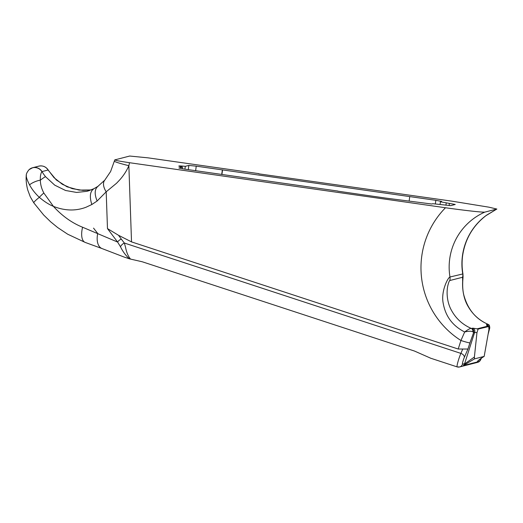 <?xml version="1.0" encoding="UTF-8"?>
<svg xmlns="http://www.w3.org/2000/svg" width="523" height="523" viewBox="0 0 523 523"><rect width="100%" height="100%" fill="white"/><g stroke="black" fill="none" stroke-linecap="round" stroke-linejoin="round"><path stroke-width="0.78" d="M258.767 173.832L451.499 201.1L488.913 207.173L496.817 209.05L484.756 212.135A60.289 59.825 -104.4 0 0 449.715 258.865A60.289 59.825 -104.4 0 0 449.97 277L462.947 273.921C461.914 267.789 461.816 261.644 462.652 255.492C465.156 239.07 472.897 225.812 485.874 215.724L496.85 209.037L486.71 215.084A14.768 8.917 -128.1 0 1 486.285 215.384A60.289 59.825 75.6 0 0 462.469 255.603A60.289 59.825 75.6 0 0 462.718 273.738A8.44 8.375 -104.4 0 1 462.561 277.262L449.813 280.524C449.277 280.831 448.629 282.479 447.871 285.466C446.354 292.115 446.877 302.359 451.611 310.603C456.115 318.71 462.626 324.626 471.145 328.352L471.713 328.411A3.347 3.321 75.6 0 1 473.622 332.543L469.929 342.853A8.44 0.562 -162.2 0 1 460.94 340.493L464.685 331.981C452.741 325.934 445.596 316.461 443.262 303.562C440.647 291.599 447.936 277.471 449.97 277A8.44 8.375 -104.4 0 1 449.813 280.524M488.162 333.851L489.574 328.464A3.347 3.321 -104.4 0 0 487.671 324.332L487.639 324.136C479.231 320.364 472.707 314.441 468.078 306.373C463.208 298.169 462.299 288.036 462.646 281.688L462.561 277.262M469.929 342.853L467.948 349.037L458.207 349.031L460.94 340.493A85.602 84.942 75.6 0 1 435.11 315.075L434.992 314.898A85.602 84.942 75.6 0 1 421.773 256.093A85.602 84.942 75.6 0 1 445.491 207.749C460.43 209.86 480.395 212.312 484.756 212.135M478.068 360.837L477.283 361.753C477.793 360.674 480.088 358.889 484.167 356.405L488.953 329.516L488.685 326.365A24.45 1.621 -162.2 0 1 488.018 326.051C486.56 325.254 486.096 324.77 486.619 324.6L487.671 324.332M471.713 328.411L472.772 328.143L477.139 328.836A24.45 1.621 -162.2 0 1 478.146 329.065L476.969 332.582L473.622 332.543L472.89 331.804C471.203 331 468.464 331.059 464.685 331.981C467.693 329.706 469.85 328.503 471.145 328.352A3.347 3.046 103.2 0 1 472.89 331.804M107.477 228.597L106.189 191.804L97.134 201.009L91.826 204.526L86.079 207.219C75.737 211.168 64.845 210.88 53.405 206.356C62.106 215.934 71.834 222.89 82.595 227.237L117.616 242.064L107.477 228.597L118.531 235.291L121.336 239.135A4.217 2.19 144.5 0 0 117.616 242.064L120.506 246.797C122.807 251.583 125.795 255.597 129.469 258.846L124.873 257.29M258.793 173.629L148.048 157.848L129.684 156.037L114.779 159.894L110.615 171.511L104.79 180.134A16.88 9.152 -139.6 0 0 106.189 191.804L116.557 183.24L119.675 179.958C123.663 175.473 126.723 170.727 128.861 165.699L131.528 241.894L118.531 235.291M114.478 161.241A16.88 0.987 13.5 0 0 128.861 165.699A59.073 58.615 75.6 0 0 129.501 162.705C119.519 161.234 114.655 160.273 114.903 159.822M97.723 233.474L93.539 228.126L97.723 233.474A16.88 9.636 110.4 0 0 102.057 248.575L124.886 257.342M91.146 189.954L79.078 190.091L67.003 186.789L56.307 179.971L48.07 170.021L41.984 171.583A42.193 41.873 -104.4 0 0 45.54 176.689L54.745 185.162L65.538 190.483L76.626 192.438L86.923 191.32L89.61 190.516M337.766 191.039L184.678 169.125L178.853 168.014L182.442 167.072A16.749 0.791 7.8 0 1 178.801 166.079A16.749 0.791 7.8 0 1 185.319 166.34L188.862 165.431L196.249 166.164L435.836 200.316L441.667 201.433L440.425 201.786L455.245 204.467L450.754 205.631L432.802 203.715L431.658 204.009L385.046 197.995L337.747 191.156M445.491 207.749L129.501 162.705M221.922 174.525L222.563 169.825M222.34 169.883L221.706 174.492M409.744 196.596L409.13 201.12M185.319 166.34L184.933 169.164M182.213 168.752L182.442 167.072M430.697 358.203L414.412 351.025L142.243 261.768L129.469 258.846M458.207 349.031L131.528 241.894M121.336 239.135L124.356 243.032L125.54 247.235C126.52 252.452 128.207 256.42 130.593 259.133M489.731 328.15C489.62 325.803 489.221 324.646 488.541 324.678A3.347 3.256 -49.3 0 1 488.547 324.678L488.541 324.678A3.347 3.256 -49.3 0 0 487.639 324.136L487.599 324.09C475.662 318.925 467.725 309.23 463.803 295.011C461.855 287.173 463.018 278.197 463.064 276.863L462.947 273.921M489.574 328.464L489.626 327.522L489.574 328.464L489.09 328.588M464.084 365.132A3.347 3.177 -120.8 0 0 465.032 363.616L474.407 357.006L474.466 358.889L463.385 365.531L465.032 363.616A21.097 1.399 17.8 0 0 464.627 363.642L474.675 332.275A3.347 3.321 -104.4 0 0 472.772 328.143M477.891 329.3A3.347 2.693 -77.4 0 0 477.139 328.836L488.018 326.051A3.347 3.046 -63.9 0 1 488.475 326.228L487.861 325.966M488.9 326.483L478.146 329.065M478.015 360.896A3.347 3.328 -159.3 0 1 477.283 361.753M474.466 358.889L484.187 356.398C482.075 357.359 477.689 360.942 478.257 360.641L478.264 360.38M474.407 357.006L476.969 332.582M467.948 349.037L464.313 357.444A4.217 0.445 108.2 0 0 462.803 361.838A4.217 0.445 108.2 0 0 462.476 364.198A4.217 4.184 -104.4 0 1 457.207 366.898A8.44 0.883 -71.8 0 1 457.148 366.898A8.44 0.883 -71.8 0 1 457.919 361.942A8.44 0.883 -71.8 0 1 460.874 353.391L124.356 243.032A4.217 2.04 139.9 0 0 120.506 246.797M45.54 176.689A16.88 0.883 140.9 0 0 40.336 180.154A8.44 2.419 159 0 0 29.556 184.881C27.039 179.945 25.987 176.735 26.392 175.251M43.84 193.02A8.44 1.477 138.1 0 0 39.33 197.321C44.122 201.447 48.816 204.46 53.405 206.356L43.84 193.02C41.585 188.757 40.415 184.469 40.336 180.154C40.199 176.329 40.709 173.486 41.873 171.629A8.44 8.316 -131.8 0 0 29.118 169.622A8.44 8.316 -131.8 0 0 29.118 169.629C27.072 172.041 26.111 174.054 26.242 175.663L26.242 175.636M30.517 168.615A8.44 8.375 75.6 0 1 41.984 171.583L41.873 171.629M47.894 169.537L47.894 169.537A8.44 8.296 145 0 1 48.227 170.06L48.07 170.021A8.44 8.375 -104.4 0 0 38.78 166.151L38.78 166.151C42.553 165.399 45.586 166.53 47.894 169.537L48.227 170.06M26.242 175.663L26.242 175.663C25.862 179.834 26.353 184.599 27.726 189.941L30.282 196.779L33.825 202.872A16.88 1.674 145.1 0 1 39.33 197.321C35.25 193.53 31.995 189.385 29.556 184.881M82.595 227.237A16.88 7.799 109.7 0 0 85.256 242.443L67.709 234.226L57.628 227.518L50.626 221.791L43.664 215.005L33.825 202.872M97.134 201.009C94.218 193.772 94.598 188.81 98.265 186.123M91.826 204.526C89.296 196.4 90.061 191.098 94.114 188.613M86.916 191.32L93.879 188.725L97.886 186.365L104.79 180.134M196.249 166.164L195.635 170.688M435.352 203.852L435.836 200.316M188.28 169.642L188.862 165.431M464.313 357.444A4.217 2.765 23.4 0 0 460.874 353.391L462.672 349.227M486.619 324.6A3.347 3.321 75.6 0 1 488.299 326.136M478.27 360.622A4.217 4.184 75.6 0 1 477.231 361.988L463.385 365.531A4.217 4.184 -104.4 0 0 464.627 363.642L462.476 364.198M478.97 359.974L480.63 359.549A4.217 0.445 108.2 0 0 481.454 358.065M430.285 358.085L457.148 366.898L459.534 366.976L477.689 362.328A4.217 4.184 -104.4 0 0 480.63 359.549M446.256 202.898L445.929 205.245M449.107 205.585L449.414 203.349M38.78 166.151L32.694 167.713L29.118 169.622M486.71 215.084L485.88 215.724M488.541 324.678L487.599 324.09M489.724 328.183L488.077 334.334M481.506 358.033L480.179 360.622L477.689 362.328M440.059 204.428L440.425 201.786M48.24 170.08L53.974 177.604L62.348 184.305L72.2 188.64L82.85 190.379L91.152 189.947M102.057 248.575L85.256 242.443"/></g></svg>
